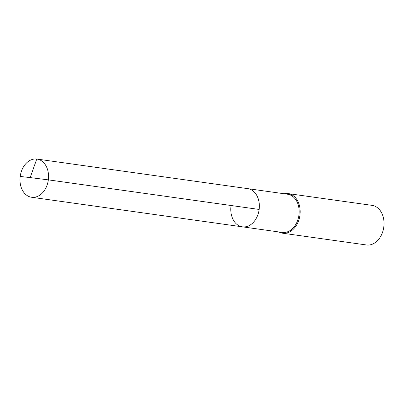 <?xml version="1.0" encoding="UTF-8"?>
<svg xmlns="http://www.w3.org/2000/svg" width="404" height="404" viewBox="0 0 404 404"><rect width="100%" height="100%" fill="white"/><g stroke="black" fill="none" stroke-linecap="round" stroke-linejoin="round"><path stroke-width="0.61" d="M242.395 226.836L31.593 197.258A19.286 14.17 98 0 0 48.344 179.861L30.189 177.588L48.344 179.861A19.286 14.17 -82 0 0 36.951 159.06L287.562 194.228A19.286 14.17 -82 0 1 298.955 215.029A19.286 14.17 98 0 1 282.204 232.421L242.395 226.836A19.286 14.17 98 0 0 259.146 209.444A19.286 14.17 -82 0 0 247.753 188.643A19.286 14.17 -82 0 1 259.146 209.444L48.344 179.861L259.146 209.444A19.286 14.17 98 0 1 242.395 226.836A19.286 14.17 98 0 1 231.002 206.035M288.143 193.592L371.988 205.353A19.998 14.696 -82 0 1 383.8 226.927A19.998 14.696 98 0 1 366.428 244.965L282.583 233.199A19.998 14.696 98 0 0 299.955 215.16A19.998 14.696 -82 0 0 288.143 193.592A19.998 14.696 -82 0 0 284.189 193.758M282.583 233.199A19.998 14.696 98 0 1 278.831 231.952M36.951 159.06A19.286 14.17 -82 0 0 20.2 176.457A19.286 14.17 98 0 0 31.593 197.258M36.754 159.035L30.189 177.588L20.2 176.457"/></g></svg>
